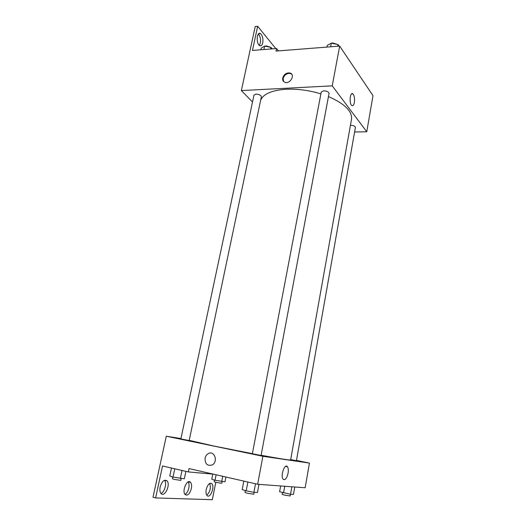 <?xml version="1.0" encoding="UTF-8"?>
<svg xmlns="http://www.w3.org/2000/svg" width="526" height="526" viewBox="0 0 526 526"><rect width="100%" height="100%" fill="white"/><g stroke="black" fill="none" stroke-linecap="round" stroke-linejoin="round"><path stroke-width="0.79" d="M252.506 102.011L241.349 90.571L255.228 26.537L257.668 26.3L252.441 50.45L276.545 48.517L276.012 51.081L339.671 46.091L373 95.679L366.753 131.763L354.596 132.013M282.725 77.953C284.079 74.199 286.525 72.549 290.063 73.022C295.494 74.521 290.319 84.213 285.066 82.365C283.172 81.655 282.39 80.182 282.725 77.953M241.349 90.571L332.228 85.85L339.671 46.091M323.654 90.814L321.248 91.997L252.355 453.754L261.08 455.45L329.052 93.431C328.711 91.846 326.909 90.972 323.654 90.814M255.965 94.128L253.979 95.088L180.865 438.934L189.169 440.532L261.376 96.764C260.988 95.206 259.18 94.325 255.965 94.128M332.228 85.85L366.753 131.763M290.674 459.632L296.434 460.677L355.412 127.437C355.096 126.141 353.479 125.405 350.54 125.241L350.447 125.241M261.113 455.273C280.095 458.731 289.925 460.296 290.615 459.967L351.513 119.257C352.354 111.275 344.668 103.721 328.461 96.58M320.893 93.878C309.032 90.294 297.46 88.749 286.177 89.236C271.968 90.255 263.467 93.878 260.679 100.104M354.366 102.478C353.788 105.187 352.913 106.193 351.749 105.496C348.922 103.523 350.125 91.34 352.893 93.871C354.36 95.62 354.853 98.493 354.366 102.478M291.805 74.324L290.47 73.515C286.94 73.048 284.494 74.685 283.139 78.44L283.678 81.569M276.545 48.517L278.471 50.891M257.668 26.3L275.782 48.576M258.351 34.058C260.232 36.176 260.896 39.18 260.35 43.073L259.338 45.414M262.763 42.869C262.132 45.354 261.113 46.288 259.693 45.663C255.945 43.855 256.688 31.192 260.403 33.579C262.52 35.466 263.309 38.562 262.763 42.869M252.375 453.642L213.983 446.061L189.209 440.341M180.951 438.539L166.288 436.218L262.895 456.279L309.433 463.084L296.48 460.421M262.895 456.279L257.655 484.262L189.025 468.587L188.328 471.927L162.541 465.97L155.624 497.931L153 497.261L166.288 436.218M205.074 458.179C205.548 456.101 206.6 454.582 208.243 453.629C214.325 449.96 218.514 461.631 212.228 464.918C207.369 466.266 204.982 464.017 205.074 458.179C204.982 464.017 207.369 466.266 212.228 464.918C218.514 461.631 214.325 449.96 208.243 453.629C206.606 454.582 205.548 456.101 205.074 458.179M257.655 484.262L305.165 487.76L309.433 463.084M288.077 473.262C286.755 478.561 285.092 480.534 283.1 479.179C280.22 475.866 284.79 462.873 287.426 466.746C288.333 468.101 288.55 470.27 288.077 473.262M215.811 482.316L212.34 499.7L155.624 497.931M188.163 481.934C189.11 483.315 189.327 485.347 188.827 488.023C188.071 491.231 186.783 493.342 184.968 494.361M209.644 483.447C211.11 487.931 210.15 491.843 206.764 495.19M164.5 480.271C167.13 482.94 164.625 492.29 160.93 493.447M213.49 474.176L188.328 471.927M191.332 488.634C189.715 494.052 187.637 496.018 185.113 494.545C181.608 491.034 187.322 478.318 190.524 482.355C191.589 483.696 191.858 485.787 191.332 488.634M206.245 489.43C207.724 484.341 209.591 482.434 211.846 483.729C215.101 486.806 210.052 499.174 206.994 495.485C205.995 494.223 205.745 492.204 206.245 489.43M160.154 486.958C161.995 481.191 164.296 479.16 167.051 480.849C170.858 484.65 164.526 497.971 160.969 493.493C159.865 492.053 159.588 489.87 160.154 486.958M243.814 481.099L242.19 489.568L246.207 490.837L253.907 492.316L257.457 492.5L258.976 484.354M246.207 490.837L247.884 482.026M253.907 492.316L255.511 483.769M254.157 492.329L253.802 494.203L247.305 493.237L244.978 492.474L245.346 490.561M280.654 485.952L279.608 491.738L290.536 494.249L293.469 494.407L294.77 486.991M283.553 492.908L284.744 486.254M290.536 494.249L291.864 486.78M290.49 494.243L290.188 495.972L284.448 495.084L282.153 494.368L282.475 492.586M171.496 468.041L169.793 475.997L173.008 477.089L184.324 478.791L185.875 471.362M173.008 477.089L174.77 468.797M180.333 478.502L182.022 470.474M181.181 478.561L180.799 480.37L174.264 479.41L172.39 478.785L172.771 477.01M212.793 474.11L211.761 479.245L215.009 480.264L225.01 481.796L225.95 477.016M215.009 480.264L216.114 474.774M221.689 481.553L222.728 476.286M222.15 481.586L221.814 483.249L216.048 482.375L214.161 481.777L214.496 480.106M326.896 47.09L327.218 45.414L331.347 43.165L338.014 44.552L339.079 46.137M330.657 46.794L331.347 43.165M337.692 46.242L338.014 44.552M337.495 44.447L332.734 42.954L331.538 43.204M260.824 49.779L261.159 48.214L264.624 46.091L270.995 47.412L272.192 48.865M263.888 49.529L264.624 46.091M270.666 48.99L270.995 47.412M270.929 47.399L266.189 45.88L264.999 46.163M352.893 93.871L351.526 93.93M290.063 73.022L290.47 73.515M260.403 33.579L258.674 33.736M287.426 466.746L285.631 466.365M167.051 480.849L164.553 480.245M211.846 483.729L209.986 483.289M190.524 482.355L188.38 481.842"/></g></svg>
